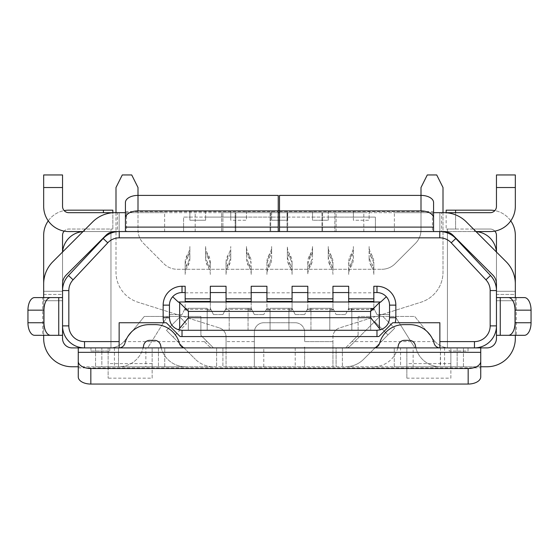 <?xml version="1.0" encoding="UTF-8"?>
<svg xmlns="http://www.w3.org/2000/svg" width="559" height="559" viewBox="0 0 559 559"><rect width="100%" height="100%" fill="white"/><g stroke="black" fill="none" stroke-linecap="round" stroke-linejoin="round"><path stroke-width="0.42" stroke-dasharray="2.79 2.1" d="M351.821 341.605L345.532 347.894L358.109 335.316L351.821 341.605L381.301 341.605L363.657 359.248A25.63 25.63 0 0 1 345.532 366.76A25.63 25.63 0 0 0 363.657 359.248L394.654 328.252L387.981 334.925L374.642 321.586L379.778 316.45L382.845 316.45L379.778 316.45L350.311 345.909L374.642 321.586L387.981 334.925L381.301 341.605L410.928 341.605L395.206 316.45L358.109 316.45L414.708 316.45L434.518 340.899L414.708 316.45L395.206 316.45L410.928 341.605L435.112 341.605A18.866 18.866 0 0 1 434.518 340.899A18.866 18.866 0 0 0 447.41 347.81L447.41 231.552L474.451 231.552L447.41 231.552L474.451 231.552L474.451 229.036L447.41 229.036L490.173 229.036L474.451 229.036L474.451 231.552A22.011 22.011 0 0 1 496.462 253.562L496.462 325.883A22.011 22.011 0 0 1 474.451 347.894L468.044 347.894L468.044 351.038L449.177 351.038L449.177 347.894C443.601 347.782 438.913 345.686 435.112 341.605M167.763 231.552L278.242 231.552L235.793 231.552L278.242 231.552L278.242 212.686L334.841 212.686L334.841 231.552L287.675 231.552L334.841 231.552L334.841 212.686L279.5 212.686L444.084 212.686A31.444 31.444 0 0 1 466.318 221.895L496.406 251.976A22.011 22.011 0 0 1 496.462 253.562L496.462 338.461A9.433 9.433 0 0 1 487.029 347.894L397.812 347.894A25.155 25.155 0 0 0 398.162 346.307L398.329 345.455A6.289 6.289 0 0 1 404.506 340.347L409.188 340.347A6.289 6.289 0 0 1 415.365 345.455L415.533 346.307A25.155 25.155 0 0 0 440.24 366.76L304.117 366.76L304.655 366.557L304.655 347.048L304.117 347.894L263.778 347.894L263.778 366.76L226.046 366.76L226.046 347.894L213.468 347.894L200.891 335.316L200.891 316.45L144.292 316.45L124.482 340.899A18.866 18.866 0 0 1 110.962 347.859L110.962 231.552L447.41 231.552L447.41 229.036L455.585 229.036L455.585 212.686M358.109 335.316L358.109 316.45L358.109 335.316M62.594 251.976A22.011 22.011 0 0 0 62.538 253.562L62.538 294.439L43.672 294.439L43.672 300.728L62.538 300.728L43.672 300.728L62.538 300.728L62.538 291.295L62.538 300.728L43.672 300.728L43.672 283.923A31.444 31.444 0 0 1 52.881 261.689L82.963 231.608A22.011 22.011 0 0 1 84.549 231.552L110.962 231.552L84.549 231.552L110.962 231.552L110.962 229.036L110.962 347.859A18.866 18.866 0 0 1 109.823 347.894L147.695 347.894L167.344 316.45L147.695 347.894L449.177 347.894L440.492 347.894L440.492 366.76L487.029 366.76A28.299 28.299 0 0 0 515.328 338.461L515.328 235.325A25.155 25.155 0 0 0 490.173 210.17L455.585 210.17L455.585 229.036L446.152 229.036L447.41 229.036L447.41 347.81A18.866 18.866 0 0 0 449.177 347.894L449.177 351.038L468.044 351.038L468.044 347.894L474.451 347.894M183.597 231.552L183.597 217.088L189.885 217.088L189.885 220.232L205.607 220.232L205.607 217.088L230.762 217.088L230.762 220.232L246.484 220.232L246.484 217.088L271.639 217.088L271.639 220.232L287.361 220.232L287.361 217.088L312.516 217.088L312.516 220.232L328.238 220.232L328.238 217.088L353.393 217.088L353.393 220.232L369.115 220.232L369.115 217.088L375.403 217.088L183.597 217.088L183.597 231.552M375.403 231.552L375.403 217.088L375.403 231.552M353.393 217.088L369.115 217.088L369.115 210.799L353.393 210.799L369.115 210.799L369.115 220.232L353.393 220.232L353.393 210.799L353.393 217.088M312.516 217.088L328.238 217.088L328.238 210.799L312.516 210.799L328.238 210.799L328.238 220.232L312.516 220.232L312.516 210.799L312.516 217.088M279.5 210.799L287.361 210.799L287.361 220.232L271.639 220.232L271.639 210.799L271.639 217.088L287.361 217.088L287.361 210.799L278.242 210.799M230.762 217.088L246.484 217.088L246.484 210.799L230.762 210.799L246.484 210.799L246.484 220.232L230.762 220.232L230.762 210.799L230.762 217.088M189.885 217.088L205.607 217.088L205.607 210.799L189.885 210.799L205.607 210.799L205.607 220.232L189.885 220.232L189.885 210.799L189.885 217.088M149.812 340.347L154.494 340.347A6.289 6.289 0 0 1 160.671 345.455L160.838 346.307A25.155 25.155 0 0 0 161.188 347.894L143.118 347.894A25.155 25.155 0 0 0 143.467 346.307L143.635 345.455A6.289 6.289 0 0 1 149.812 340.347M432.442 212.686L432.442 231.552L391.237 231.552L394.368 231.552L394.368 212.686L444.084 212.686A31.444 31.444 0 0 1 466.318 221.895L475.975 231.552L439.863 231.552L474.451 231.552A22.011 22.011 0 0 1 476.037 231.608M391.237 231.545L167.763 231.545M185.169 286.264L185.169 298.841L210.324 298.841L210.324 286.264M226.046 286.264L226.046 298.841L251.201 298.841L251.201 286.264M266.923 286.264L266.923 298.841L292.077 298.841L292.077 286.264M307.799 286.264L307.799 298.841L332.954 298.841L332.954 286.264M348.676 286.264L348.676 298.841L373.831 298.841L373.831 286.264M166.303 322.739L119.137 322.739L119.137 347.887L84.549 347.894L90.956 347.894L90.956 351.038L109.823 351.038L109.823 347.894L118.508 347.894L118.508 366.76L118.508 347.894L222.901 347.894L213.468 347.894L200.891 335.316L200.891 316.45L144.292 316.45L124.482 340.899A18.866 18.866 0 0 1 123.888 341.605C120.087 345.686 115.399 347.782 109.823 347.894L109.823 351.038L90.956 351.038L90.956 347.894L84.549 347.894A22.011 22.011 0 0 1 62.538 325.883L62.538 290.561A22.011 22.011 0 0 1 68.491 275.51L103.184 238.504A22.011 22.011 0 0 1 119.242 231.552L117.39 231.552L119.242 231.552M84.549 347.894L71.971 347.894A9.433 9.433 0 0 1 62.538 338.461L62.538 283.923A12.578 12.578 0 0 1 66.221 275.028L106.021 235.234A12.578 12.578 0 0 1 114.916 231.552L84.549 231.552A22.011 22.011 0 0 0 62.538 253.562L62.538 235.325A6.289 6.289 0 0 1 68.827 229.036L84.549 229.036L84.549 231.552L84.549 229.036L112.848 229.036L68.827 229.036A6.289 6.289 0 0 0 64.159 231.112M336.099 347.894L342.387 347.894L336.099 347.894L336.099 366.76L336.099 347.894M304.117 347.894L345.532 347.894A6.764 6.764 0 0 0 350.311 345.909A6.764 6.764 0 0 1 345.532 347.894L440.492 347.894L440.24 366.76A25.155 25.155 0 0 1 415.882 347.894M204.377 341.598L208.689 345.909A6.764 6.764 0 0 0 213.468 347.894A6.764 6.764 0 0 1 208.689 345.909L204.377 341.605L207.179 341.605M263.778 347.894L226.046 347.894L226.046 336.93L226.046 366.76L213.468 366.76A25.63 25.63 0 0 1 195.343 359.248A25.63 25.63 0 0 0 213.468 366.76L185.546 366.76A25.155 25.155 0 0 1 161.188 347.894L185.455 347.894A6.289 6.289 0 0 1 179.383 343.24A25.155 25.155 0 0 0 155.095 324.625L149.211 324.625A25.155 25.155 0 0 0 124.923 343.24A6.289 6.289 0 0 1 119.137 347.887M173.143 337.049L195.343 359.248L166.477 330.383L179.816 317.037L166.477 330.383L173.143 337.049L186.489 323.71L173.143 337.049M204.377 341.605L123.888 341.605M410.928 341.605L414.855 347.894L410.928 341.605M125.426 227.101L125.426 231.552L114.916 231.552L117.39 231.552L117.39 212.686L126.558 212.686L126.558 231.552M432.442 231.552L394.368 231.552M494.841 231.112A6.289 6.289 0 0 0 490.173 229.036A6.289 6.289 0 0 1 496.462 235.325L496.462 290.561A22.011 22.011 0 0 0 490.509 275.51L455.816 238.504A22.011 22.011 0 0 0 439.758 231.552L444.084 231.552A12.578 12.578 0 0 1 452.979 235.234L492.779 275.028A12.578 12.578 0 0 1 496.462 283.923L496.462 300.728L496.462 291.295L515.328 291.295L496.462 291.295L496.462 300.728L515.328 300.728L515.328 283.923L515.328 294.439L496.462 294.439L496.462 283.923L496.462 297.584L496.462 294.439L515.328 294.439M62.538 325.883L62.538 252.032M397.812 347.894A25.155 25.155 0 0 1 373.454 366.76A25.155 25.155 0 0 0 397.812 347.894L373.545 347.894A6.289 6.289 0 0 0 379.617 343.24A25.155 25.155 0 0 1 403.905 324.625L409.789 324.625A25.155 25.155 0 0 1 434.077 343.24A6.289 6.289 0 0 0 439.863 347.887L439.863 322.739L392.697 322.739M169.447 317.708A12.578 12.578 0 0 0 182.024 330.285L207.179 330.285L207.179 308.275L185.169 308.275L188.313 308.275L188.313 330.285L376.976 330.285A12.578 12.578 0 0 0 389.553 317.708M383.201 332.228L381.154 334.275M191.457 347.894L367.543 347.894M389.553 305.13L389.553 314.563L376.976 314.563L389.553 314.563L389.553 305.13A12.578 12.578 0 0 0 376.976 292.553L373.831 292.553L373.831 308.275L373.831 292.553L376.976 292.553A12.578 12.578 0 0 1 389.553 305.13A12.578 12.578 0 0 0 376.976 292.553L373.831 292.553M161.188 347.894A25.155 25.155 0 0 0 185.546 366.76L118.76 366.76A25.155 25.155 0 0 0 143.118 347.894A25.155 25.155 0 0 1 118.76 366.76L71.971 366.76A28.299 28.299 0 0 1 43.672 338.461L43.672 235.325A25.155 25.155 0 0 1 68.827 210.17L112.848 210.17L112.848 229.036L112.848 212.686M177.839 334.268L175.792 332.221M251.201 309.19L251.201 298.841L226.046 298.841L226.046 301.986L251.201 301.986L251.201 292.553L251.201 308.275L254.345 314.563L251.201 308.275L251.201 309.309L226.046 309.309L226.046 310.112L229.19 310.112L229.19 330.285L248.056 330.285L248.056 308.275L229.19 308.275L251.201 308.275L226.046 308.275L226.046 292.553L226.046 308.275L222.901 314.563L226.046 308.275L248.056 308.275L248.056 309.19L251.201 309.19L251.201 310.112L248.056 310.112L248.056 309.19M248.056 330.285L248.056 310.112M229.19 330.285L229.19 310.112M210.324 309.309L210.324 292.553L210.324 298.841L185.169 298.841L185.169 308.275L185.169 298.841L185.169 301.986L210.324 301.986L210.324 298.841L210.324 308.275L213.468 314.563L210.324 308.275L210.324 310.112L210.324 309.309L185.169 309.309L185.169 308.275L182.024 314.563L169.447 314.563L169.447 305.13A12.578 12.578 0 0 1 182.024 292.553A12.578 12.578 0 0 0 169.447 305.13A12.578 12.578 0 0 1 182.024 292.553L185.169 292.553L185.169 298.841L185.169 292.553L182.024 292.553L185.169 292.553M226.046 309.309L226.046 308.275L226.046 309.19L229.19 309.19M288.933 330.285L288.933 308.275L270.067 308.275L288.933 308.275L288.933 330.285L288.933 308.275L292.077 308.275L292.077 292.553L292.077 298.841L266.923 298.841L266.923 292.811L266.923 308.275L263.778 314.563L266.923 308.275L266.923 292.553L251.201 292.553L266.923 292.553L266.923 301.986L292.077 301.986L292.077 298.841L292.077 310.112L292.077 309.309L266.923 309.309L266.923 310.112L270.067 310.112L270.067 330.285L288.933 330.285L270.067 330.285L288.933 330.285L288.933 309.19L292.077 309.19M332.954 310.112L329.81 310.112L329.81 330.285L329.81 308.275L332.954 308.275L336.099 314.563L332.954 308.275L307.799 308.275L304.655 314.563L307.799 308.275L307.799 298.841L307.799 308.275L310.944 308.275L310.944 330.285L310.944 308.275L310.944 330.285L329.81 330.285L310.944 330.285L329.81 330.285L329.81 308.275L310.944 308.275L329.81 308.275L329.81 309.19L332.954 309.19L332.954 310.112L332.954 309.19M332.954 292.553L348.676 292.553L332.954 292.553L332.954 308.275L332.954 292.553L348.676 292.553L348.676 298.841L348.676 292.553M373.831 310.112L370.687 310.112L370.687 308.701L373.831 308.701L373.831 310.112L373.831 309.323L348.676 309.323L348.676 310.112L348.676 309.19L351.821 309.19L351.821 310.112L348.676 310.112M348.676 308.701L351.821 308.701L351.821 309.19M351.821 308.701L351.821 308.275L373.831 308.275L351.821 308.275L370.687 308.275L370.687 308.701M351.821 310.112L351.821 330.285L351.821 308.275L370.687 308.275L370.687 330.285L370.687 310.112M351.821 330.285L351.821 308.275L351.821 330.285L370.687 330.285L351.821 330.285L370.687 330.285L370.687 308.275L370.687 330.285M348.676 298.841L348.676 292.811L348.676 301.986L373.831 301.986L373.831 292.811L373.831 298.841L348.676 298.841L348.676 308.275L348.676 298.841L373.831 298.841M373.831 309.323L348.676 309.595M376.976 314.563L373.831 308.275L376.976 314.563M345.532 314.563L336.099 314.563L345.532 314.563L348.676 308.275L345.532 314.563M169.447 305.13L169.447 314.563L182.024 314.563L185.169 308.275L185.169 310.112L188.313 310.112M188.313 330.285L188.313 308.275L188.313 330.285L188.313 308.275L207.179 308.275L207.179 330.285L207.179 308.275L188.313 308.275L207.179 308.275L207.179 309.19L210.324 309.19M207.179 330.285L207.179 309.19M210.324 310.112L207.179 310.112M210.324 292.553L226.046 292.553M213.468 314.563L222.901 314.563L213.468 314.563M185.169 309.309L185.169 310.112M254.345 314.563L263.778 314.563L254.345 314.563M292.077 310.112L288.933 310.112M292.077 309.309L292.077 308.275L295.222 314.563L292.077 308.275L266.923 308.275L270.067 308.275L270.067 330.285L270.067 308.275L288.933 308.275L288.933 309.19M329.81 310.112L329.81 309.19M332.954 309.309L307.799 309.309L307.799 308.275L307.799 310.112L310.944 310.112M310.944 330.285L310.944 308.275L329.81 308.275L329.81 330.285M307.799 292.811L332.954 292.811L332.954 301.986L307.799 301.986L307.799 292.553L307.799 298.841L307.799 292.811L307.799 298.841L332.954 298.841L307.799 298.841M292.077 292.553L307.799 292.553M295.222 314.563L304.655 314.563L295.222 314.563M58.737 297.584L62.538 297.584M266.923 309.309L266.923 310.112M266.923 292.553L251.201 292.553M222.901 347.894L222.901 366.76L222.901 347.894M251.201 309.309L251.201 310.112M226.046 310.112L226.046 309.19M307.799 309.309L307.799 310.112M270.067 330.285L270.067 310.112M373.831 309.595L373.831 308.701M118.85 347.894L143.118 347.894M496.462 252.032L496.462 283.923A12.578 12.578 0 0 0 492.779 275.028L452.979 235.234A12.578 12.578 0 0 0 444.084 231.552L490.173 231.552A25.155 25.155 0 0 0 515.328 206.397L515.328 174.953L496.462 174.953L496.462 206.397A6.289 6.289 0 0 1 490.173 212.686L433.574 212.686L433.574 231.552L439.863 231.552L433.574 231.552L433.574 212.686L433.574 231.552L433.574 212.686L439.863 212.686L433.574 212.686L433.574 202.526M186.489 323.71L179.816 317.037L186.489 323.71M406.847 366.76L463.446 366.76L457.157 366.76L457.157 347.894L406.847 347.894L406.847 366.76L413.136 366.76L413.136 347.894L394.27 347.894L400.558 347.894L400.558 366.76L406.847 366.76L406.847 378.17L406.847 347.894L400.558 347.894L400.558 366.76L394.27 366.76L406.847 366.76L406.847 347.894L406.847 366.76M450.868 378.17L450.868 366.76L457.157 366.76L457.157 347.894L444.58 347.894L444.58 366.76L450.868 366.76L450.868 378.17L406.847 378.17M444.58 366.76L413.136 366.76M108.132 366.76L164.73 366.76L158.442 366.76L158.442 347.894L145.864 347.894L145.864 366.76L158.442 366.76L158.442 347.894L164.73 347.894L95.554 347.894L101.843 347.894L101.843 366.76L114.42 366.76L114.42 347.894L101.843 347.894L101.843 366.76L95.554 366.76L108.132 366.76L108.132 378.17L108.132 347.894L108.132 366.76M145.864 366.76L114.42 366.76M480.74 366.76L78.26 366.76L78.26 376.913M263.778 366.76L304.117 366.76M450.868 352.198L450.868 366.76L450.868 347.894L450.868 366.76L450.868 352.198L406.847 352.198M450.868 363.616L406.847 363.616M394.27 366.76L394.27 347.894L394.27 366.76M413.136 347.894L444.58 347.894M114.42 347.894L145.864 347.894M95.554 347.894L95.554 366.76L95.554 347.894M152.153 378.17L152.153 366.76L152.153 378.17L108.132 378.17M152.153 363.616L108.132 363.616M152.153 366.76L152.153 347.894L152.153 366.76M164.73 366.76L164.73 347.894L164.73 366.76M463.446 366.76L463.446 347.894L463.446 366.76M164.632 231.552L164.632 212.686L126.558 212.686M164.632 212.686L278.242 212.686L278.242 195.391M106.021 235.234L66.221 275.028A12.578 12.578 0 0 0 62.538 283.923A12.578 12.578 0 0 1 66.221 275.028L106.021 235.234A12.578 12.578 0 0 1 114.916 231.552L68.827 231.552A25.155 25.155 0 0 1 43.672 206.397L43.672 174.953L62.538 174.953L62.538 206.397A6.289 6.289 0 0 0 68.827 212.686L125.426 212.686L125.426 202.526M82.963 231.608L92.682 221.895A31.444 31.444 0 0 1 114.916 212.686L278.242 212.686L235.793 212.686L278.242 212.686L278.242 231.552L287.675 231.552L222.901 231.552L279.5 231.552L279.5 212.686L279.5 231.552L279.5 212.686L270.067 212.686L321.949 212.686L279.5 212.686L279.5 195.391M125.426 231.552L125.426 212.686L125.426 231.552L125.426 212.686L119.137 212.686L119.137 231.552L125.426 231.552L125.426 212.686L119.137 212.686L119.137 231.552L83.025 231.552L92.682 221.895A31.444 31.444 0 0 1 114.916 212.686L117.39 212.686M235.793 231.552L221.643 231.552L235.793 231.552L235.793 212.686L221.643 212.686L235.793 212.686L235.793 231.552M278.242 231.552L278.242 212.686M221.643 231.552L221.643 212.686L221.643 231.552M43.672 300.728L43.672 291.295L43.672 300.728M43.672 283.923A31.444 31.444 0 0 1 52.881 261.689A31.444 31.444 0 0 0 43.672 283.923L43.672 291.295L62.538 291.295L43.672 291.295M52.881 261.689L92.682 221.895A31.444 31.444 0 0 1 114.916 212.686L119.137 212.686L119.137 231.552L119.137 212.686M34.602 297.584L43.672 297.584L43.672 335.316M62.538 283.923L62.538 300.728L62.538 294.439L43.672 294.439M58.737 335.316L62.538 335.316M34.602 335.316L42.722 335.316L42.722 297.584M78.26 367.871L480.74 367.871L480.74 376.913M78.26 361.38L78.26 347.894M439.758 231.552L441.61 231.552L441.61 212.686M287.046 231.552L336.099 231.552L287.046 231.552L287.046 212.686L287.046 231.552M391.237 231.552L279.5 231.552L279.5 212.686L279.5 231.552M363.825 231.552L363.825 212.686L394.368 212.686M235.164 212.686L270.067 212.686L222.901 212.686L235.164 212.686L235.164 231.552L235.164 212.686M222.901 231.552L222.901 212.686L222.901 231.552M336.099 231.552L336.099 212.686L321.949 212.686L336.099 212.686L336.099 231.552M492.779 275.028L452.979 235.234M516.278 297.584L516.278 335.316L515.328 335.316L515.328 297.584L524.398 297.584M496.462 297.584L500.263 297.584M480.74 347.894L480.74 352.338M515.328 335.316L496.462 335.316M524.398 335.316L516.278 335.309M496.406 251.976L506.119 261.689A31.444 31.444 0 0 1 515.328 283.923A31.444 31.444 0 0 0 506.119 261.689A31.444 31.444 0 0 1 515.328 283.923M496.462 300.728L515.328 300.728L496.462 300.728L515.328 300.728L515.328 291.295M433.574 231.552L433.574 212.686M510.751 220.861A25.155 25.155 0 0 0 494.841 210.603M455.585 210.17L446.152 210.17L446.152 229.036L446.152 212.686M439.863 212.686L439.863 231.552L439.863 212.686L439.863 231.552L439.863 212.686L444.084 212.686A31.444 31.444 0 0 1 466.318 221.895L506.119 261.689M363.825 212.686L279.5 212.686M48.249 220.861A25.155 25.155 0 0 1 64.159 210.603M254.345 366.557L254.345 332.172L254.345 366.557L254.883 366.76M304.655 347.048L304.655 366.557M332.954 341.605L332.954 366.76L332.954 336.93L332.954 341.605L304.655 341.605L304.655 332.172A9.433 9.433 0 0 0 295.222 322.739A9.433 9.433 0 0 1 304.655 332.172L304.655 341.605L332.954 341.605M295.222 322.739L263.778 322.739A9.433 9.433 0 0 0 254.345 332.172A9.433 9.433 0 0 1 263.778 322.739L295.222 322.739M219.456 327.937A9.433 9.433 0 0 1 226.046 336.93A9.433 9.433 0 0 0 219.456 327.937L137.968 302.202L219.456 327.937M115.992 212.686L115.992 272.219A31.444 31.444 0 0 0 137.968 302.202A31.444 31.444 0 0 1 115.992 272.219L115.992 187.524L122.281 174.946M122.281 174.953L131.714 174.953M138.003 195.391L138.003 230.022A18.866 18.866 0 0 0 143.53 243.361L163.92 263.757A18.866 18.866 0 0 0 177.259 269.284L381.741 269.284L177.259 269.284A18.866 18.866 0 0 1 163.92 263.757L143.53 243.361A18.866 18.866 0 0 1 138.003 230.022L138.003 187.524L131.714 174.946M420.997 195.391L420.997 230.022A18.866 18.866 0 0 1 415.47 243.361L395.08 263.757A18.866 18.866 0 0 1 381.741 269.284A18.866 18.866 0 0 0 395.08 263.757L415.47 243.361A18.866 18.866 0 0 0 420.997 230.022L420.997 187.524L427.286 174.946M427.286 174.953L436.719 174.953M443.007 212.686L443.007 272.219A31.444 31.444 0 0 1 421.032 302.202L339.544 327.937A9.433 9.433 0 0 0 332.954 336.93A9.433 9.433 0 0 1 339.544 327.937L421.032 302.202A31.444 31.444 0 0 0 443.007 272.219L443.007 187.524L436.719 174.946M254.345 347.048L254.883 347.894M382.845 316.45L394.654 328.252L382.845 316.45M370.778 265.273L372.168 267.88L372.168 264.477L370.778 261.871A15.722 14.66 0 0 1 369.115 255.309L369.115 258.712A15.722 14.66 0 0 0 370.778 265.273L370.778 261.871M369.115 258.712L369.115 249.915A15.722 14.66 0 0 0 370.778 256.476L372.168 259.076A15.722 14.66 180 0 1 373.831 265.637L373.831 274.434A15.722 14.66 0 0 0 372.168 267.88M373.831 265.637L373.831 262.234A15.722 14.66 0 0 0 372.168 255.673L370.778 253.073A15.722 14.66 180 0 1 369.115 246.512L369.115 255.309M373.831 262.234L373.831 271.031A15.722 14.66 0 0 0 372.168 264.477M373.831 274.434L373.831 271.031M369.115 249.915L369.115 246.512M348.676 262.234L348.676 274.434A15.722 14.66 180 0 1 350.339 267.88L351.73 265.273A15.722 14.66 0 0 0 353.393 258.712L353.393 246.512A15.722 14.66 180 0 1 351.73 253.073L350.339 255.673A15.722 14.66 0 0 0 348.676 262.234L348.676 274.434M348.676 265.637A15.722 14.66 180 0 1 350.339 259.076L351.73 256.476A15.722 14.66 0 0 0 353.393 249.915M353.393 258.712L353.393 246.512M348.676 271.031A15.722 14.66 180 0 1 350.339 264.477L351.73 261.871A15.722 14.66 0 0 0 353.393 255.309M348.676 292.811L373.831 292.811M332.954 292.811L332.954 298.841M312.516 255.309L312.516 246.512A15.722 14.66 180 0 1 310.853 253.073L309.462 255.673A15.722 14.66 0 0 0 307.799 262.234L307.799 271.031A15.722 14.66 180 0 1 309.462 264.477L310.853 261.871A15.722 14.66 0 0 0 312.516 255.309L312.516 246.512M307.799 262.234L307.799 265.637A15.722 14.66 180 0 1 309.462 259.076L310.853 256.476A15.722 14.66 0 0 0 312.516 249.915M307.799 265.637L307.799 274.434A15.722 14.66 180 0 1 309.462 267.88L310.853 265.273A15.722 14.66 0 0 0 312.516 258.712M307.799 271.031L307.799 274.434M332.954 265.637L332.954 262.234A15.722 14.66 0 0 0 331.291 255.673L329.901 253.073A15.722 14.66 180 0 1 328.238 246.512L328.238 249.915A15.722 14.66 0 0 0 329.901 256.476L331.291 259.076A15.722 14.66 180 0 1 332.954 265.637L332.954 271.031A15.722 14.66 0 0 0 331.291 264.477L329.901 261.871A15.722 14.66 0 0 1 328.238 255.309L328.238 258.712A15.722 14.66 0 0 0 329.901 265.273L331.291 267.88L331.291 264.477M332.954 262.234L332.954 271.031M328.238 249.915L328.238 258.712M328.238 246.512L328.238 255.309M332.954 274.434A15.722 14.66 0 0 0 331.291 267.88M292.077 292.811L292.077 298.841L292.077 292.811L266.923 292.811M266.923 298.841L292.077 298.841M266.923 262.234L266.923 274.434A15.722 14.66 180 0 1 268.586 267.88L269.976 265.273A15.722 14.66 0 0 0 271.639 258.712L271.639 246.512A15.722 14.66 180 0 1 269.976 253.073L268.586 255.673A15.722 14.66 0 0 0 266.923 262.234L266.923 274.434M271.639 258.712L271.639 249.915A15.722 14.66 0 0 1 269.976 256.476L268.586 259.076A15.722 14.66 180 0 0 266.923 265.637M271.639 249.915L271.639 246.512M266.923 271.031A15.722 14.66 180 0 1 268.586 264.477L269.976 261.871A15.722 14.66 0 0 0 271.639 255.309M290.414 267.88A15.722 14.66 0 0 1 292.077 274.434L292.077 265.637A15.722 14.66 180 0 0 290.414 259.076L289.024 256.476A15.722 14.66 0 0 1 287.361 249.915L287.361 258.712A15.722 14.66 0 0 0 289.024 265.273L290.414 267.88L290.414 264.477A15.722 14.66 0 0 1 292.077 271.031L292.077 262.234A15.722 14.66 0 0 0 290.414 255.673L289.024 253.073A15.722 14.66 180 0 1 287.361 246.512L287.361 255.309A15.722 14.66 0 0 0 289.024 261.871L290.414 264.477M287.361 258.712L287.361 255.309M287.361 249.915L287.361 246.512M292.077 265.637L292.077 262.234M292.077 274.434L292.077 271.031M251.201 265.637L251.201 274.434L251.201 265.637A15.722 14.66 0 0 0 249.538 259.076L248.147 256.476A15.722 14.66 180 0 1 246.484 249.915L246.484 255.309A15.722 14.66 0 0 0 248.147 261.871L249.538 264.477A15.722 14.66 0 0 1 251.201 271.031M246.484 249.915L246.484 246.512A15.722 14.66 0 0 0 248.147 253.073L249.538 255.673A15.722 14.66 180 0 1 251.201 262.234M246.484 246.512L246.484 255.309M246.484 258.712A15.722 14.66 0 0 0 248.147 265.273L249.538 267.88L249.538 264.477M251.201 274.434A15.722 14.66 0 0 0 249.538 267.88M226.046 262.234L226.046 274.434L226.046 262.234A15.722 14.66 180 0 1 227.709 255.673L229.099 253.073A15.722 14.66 0 0 0 230.762 246.512L230.762 249.915A15.722 14.66 180 0 1 229.099 256.476L229.099 253.073M226.046 274.434A15.722 14.66 180 0 1 227.709 267.88L229.099 265.273A15.722 14.66 0 0 0 230.762 258.712L230.762 249.915M226.046 265.637A15.722 14.66 0 0 1 227.709 259.076L229.099 256.476M226.046 271.031A15.722 14.66 180 0 1 227.709 264.477L229.099 261.871A15.722 14.66 0 0 0 230.762 255.309L230.762 246.512M230.762 258.712L230.762 255.309M226.046 292.811L226.046 298.841L226.046 292.811L251.201 292.811L251.201 298.841L251.201 292.811M226.046 298.841L251.201 298.841M210.324 292.811L210.324 298.841L210.324 292.811L185.169 292.811L185.169 298.841L210.324 298.841M185.169 298.841L185.169 292.811M185.169 271.031A15.722 14.66 180 0 1 186.832 264.477L188.222 261.871A15.722 14.66 0 0 0 189.885 255.309L189.885 246.512A15.722 14.66 180 0 1 188.222 253.073L186.832 255.673A15.722 14.66 0 0 0 185.169 262.234L185.169 274.434A15.722 14.66 180 0 1 186.832 267.88L188.222 265.273A15.722 14.66 0 0 0 189.885 258.712L189.885 246.512M185.169 262.234L185.169 265.637A15.722 14.66 180 0 1 186.832 259.076L188.222 256.476A15.722 14.66 0 0 0 189.885 249.915M185.169 265.637L185.169 274.434M189.885 258.712L189.885 255.309M205.607 255.309A15.722 14.66 0 0 0 207.27 261.871L208.661 264.477A15.722 14.66 0 0 1 210.324 271.031L210.324 262.234A15.722 14.66 0 0 0 208.661 255.673L207.27 253.073A15.722 14.66 180 0 1 205.607 246.512L205.607 258.712A15.722 14.66 0 0 0 207.27 265.273L208.661 267.88L208.661 264.477M205.607 246.512L205.607 249.915A15.722 14.66 0 0 0 207.27 256.476L208.661 259.076A15.722 14.66 180 0 1 210.324 265.637L210.324 262.234M205.607 249.915L205.607 258.712M210.324 265.637L210.324 271.031M210.324 274.434A15.722 14.66 0 0 0 208.661 267.88M185.169 309.19L188.313 309.19M216.612 347.894L216.612 366.76L216.612 347.894M307.799 309.19L310.944 309.19M266.923 309.19L270.067 309.19M370.687 309.19L373.831 309.19M108.132 352.198L152.153 352.198M342.387 347.894L342.387 366.76L342.387 347.894M195.175 231.552L195.175 212.686M125.426 211.568L278.242 211.568M287.675 212.686L287.675 231.552L287.675 212.686M322.578 212.686L322.578 231.552L322.578 212.686M270.696 212.686L270.696 231.552L270.696 212.686M62.538 187.531L43.672 187.531M270.067 212.686L270.067 231.552L270.067 212.686M321.949 212.686L321.949 231.552L321.949 212.686M279.5 211.568L433.574 211.568M496.462 187.531L515.328 187.531M103.415 210.17L103.415 212.686M254.345 341.605L226.046 341.605L254.345 341.605M295.222 347.894L295.222 366.76M372.168 259.076L372.168 255.673M370.778 256.476L370.778 253.073M350.339 255.673L350.339 259.076M351.73 265.273L351.73 261.871M350.339 264.477L350.339 267.88M351.73 256.476L351.73 253.073M310.853 256.476L310.853 253.073M309.462 255.673L309.462 259.076M310.853 265.273L310.853 261.871M309.462 264.477L309.462 267.88M329.901 256.476L329.901 253.073M329.901 265.273L329.901 261.871M331.291 259.076L331.291 255.673M268.586 255.673L268.586 259.076M269.976 256.476L269.976 253.073M269.976 265.273L269.976 261.871M268.586 264.477L268.586 267.88M289.024 265.273L289.024 261.871M290.414 259.076L290.414 255.673M289.024 256.476L289.024 253.073M249.538 255.673L249.538 259.076M248.147 253.073L248.147 256.476M248.147 265.273L248.147 261.871M227.709 264.477L227.709 267.88M229.099 265.273L229.099 261.871M227.709 259.076L227.709 255.673M186.832 255.673L186.832 259.076M188.222 265.273L188.222 261.871M186.832 264.477L186.832 267.88M188.222 256.476L188.222 253.073M208.661 259.076L208.661 255.673M207.27 256.476L207.27 253.073M207.27 265.273L207.27 261.871"/><path stroke-width="0.84" d="M439.863 347.887L439.863 341.605L474.451 341.605A15.722 15.722 0 0 0 490.173 325.883L490.173 290.561A15.722 15.722 0 0 0 485.925 279.807L451.232 242.809A15.722 15.722 0 0 0 439.758 237.834L119.242 237.834A15.722 15.722 0 0 0 107.768 242.809L103.184 238.504L68.491 275.51A22.011 22.011 0 0 0 62.538 290.561L68.827 290.561A15.722 15.722 0 0 1 73.075 279.807L107.768 242.809M68.827 290.561L68.827 325.883A15.722 15.722 0 0 0 84.549 341.605L119.137 341.605L119.137 322.739L166.303 322.739L175.792 332.221M376.976 330.285L380.567 329.754C386.206 327.707 389.197 323.689 389.553 317.708L389.553 305.13L395.842 305.13L395.842 317.708A18.866 18.866 0 0 1 395.157 322.739L392.697 322.739L378.96 336.469A18.866 18.866 0 0 1 376.976 336.574L376.976 330.285L182.024 330.285L178.433 329.754C172.794 327.707 169.803 323.689 169.447 317.708L163.158 317.708A18.866 18.866 0 0 0 163.843 322.739M163.158 317.708L163.158 305.13A18.866 18.866 0 0 1 182.024 286.264L185.169 286.264L185.169 292.553L182.024 292.553C178.307 292.623 175.184 294.02 172.654 296.738L178.251 301.986L179.656 302.657L179.656 328.385L188.411 317.708L188.411 311.419L179.656 302.657M226.046 292.553L226.046 286.264L210.324 286.264L210.324 301.986L226.046 301.986L226.046 292.553L210.324 292.553M266.923 292.553L266.923 286.264L251.201 286.264L251.201 292.553L266.923 292.553L266.923 301.986L307.799 301.986L307.799 292.553L292.077 292.553L292.077 301.986M307.799 292.553L307.799 286.264L292.077 286.264L292.077 292.553M348.676 292.553L348.676 286.264L332.954 286.264L332.954 301.986L348.676 301.986L348.676 292.553L332.954 292.553M373.831 286.264L376.976 286.264L376.976 292.553L373.831 292.553L373.831 286.264M395.842 305.13A18.866 18.866 0 0 0 376.976 286.264M395.157 322.739L439.863 322.739L439.863 341.605M119.242 237.834L119.242 231.552A22.011 22.011 0 0 0 103.184 238.504M82.963 231.608A22.011 22.011 0 0 0 62.594 251.976M119.137 341.605L119.137 347.887M496.406 251.976A22.011 22.011 0 0 0 476.037 231.608M490.173 290.561L496.462 290.561A22.011 22.011 0 0 0 490.509 275.51L455.816 238.504A22.011 22.011 0 0 0 439.758 231.552L439.758 237.834M474.451 347.894A22.011 22.011 0 0 0 496.462 325.883L496.462 283.923A12.578 12.578 0 0 0 492.779 275.028A12.578 12.578 0 0 1 496.462 283.923M378.967 336.462L381.154 334.275M392.697 322.739L383.201 332.228M177.839 334.268L180.033 336.462M166.303 322.739L180.04 336.469A18.866 18.866 0 0 0 182.024 336.574M182.024 330.285L182.024 336.567L376.976 336.567M68.827 325.883L62.538 325.883A22.011 22.011 0 0 0 84.549 347.894L84.549 341.605M210.324 301.986L178.251 301.986M376.976 292.553C380.693 292.623 383.816 294.02 386.346 296.738L380.749 301.986L379.344 302.657L370.589 311.419L188.411 311.419M380.749 301.986L348.676 301.986M332.954 301.986L307.799 301.986M226.046 301.986L266.923 301.986M185.169 301.986L185.169 292.553M163.158 305.13L169.447 305.13L169.447 317.708L169.447 305.13C169.489 301.937 170.558 299.142 172.654 296.738M251.201 301.986L251.201 292.553M373.831 301.986L373.831 292.553M386.346 296.738C388.442 299.142 389.511 301.937 389.553 305.13L389.553 317.708L395.842 317.708M379.344 302.657L379.344 328.385L380.567 329.754M379.344 328.385L370.589 317.708L188.411 317.708M179.656 328.385L178.433 329.754M307.799 298.841L332.954 298.841M185.169 298.841L210.324 298.841M226.046 298.841L251.201 298.841M78.26 347.894L78.26 352.338L480.74 352.338L480.74 361.38A12.578 7.141 180 0 1 468.162 368.521L90.837 368.521A12.578 7.141 180 0 1 78.26 361.38L78.26 366.76L71.971 366.76A28.299 28.299 0 0 1 43.672 338.461L43.672 335.316L58.737 335.316L50.61 335.316A12.578 6.652 -90 0 1 43.965 322.739L43.965 310.161L27.95 310.161A12.578 6.652 90 0 1 34.602 297.584L58.737 297.584L43.672 297.584L43.672 283.923A31.444 31.444 0 0 1 52.881 261.689L92.682 221.895A31.444 31.444 0 0 1 114.916 212.686L125.426 212.686L125.426 231.552L114.916 231.552A12.578 12.578 0 0 0 106.021 235.234L66.221 275.028A12.578 12.578 0 0 0 62.538 283.923L62.538 338.461A9.433 9.433 0 0 0 71.971 347.894L487.029 347.894A9.433 9.433 0 0 0 496.462 338.461L496.462 300.728M278.242 210.799L279.5 210.799M266.923 298.841L292.077 298.841M373.545 347.894A6.289 6.289 0 0 0 379.617 343.24A25.155 25.155 0 0 1 403.905 324.625L409.789 324.625A25.155 25.155 0 0 1 434.077 343.24A6.289 6.289 0 0 0 440.15 347.894M348.676 298.841L373.831 298.841M118.85 347.894A6.289 6.289 0 0 0 124.923 343.24A25.155 25.155 0 0 1 149.211 324.625L155.095 324.625A25.155 25.155 0 0 1 179.383 343.24A6.289 6.289 0 0 0 185.455 347.894M143.118 347.894A25.155 25.155 0 0 0 143.467 346.307L143.635 345.455A6.289 6.289 0 0 1 149.812 340.347L154.494 340.347A6.289 6.289 0 0 1 160.671 345.455L160.838 346.307A25.155 25.155 0 0 0 161.188 347.894M515.328 335.316L515.328 338.461A28.299 28.299 0 0 1 487.029 366.76L480.74 366.76L480.74 367.871M397.812 347.894A25.155 25.155 0 0 0 398.162 346.307L398.329 345.455A6.289 6.289 0 0 1 404.506 340.347L409.188 340.347A6.289 6.289 0 0 1 415.365 345.455L415.533 346.307A25.155 25.155 0 0 0 415.882 347.894M131.714 174.946L138.003 187.524L138.003 195.391A12.578 7.141 180 0 0 125.426 202.526L125.426 218.059A12.578 7.141 0 0 1 138.003 210.918L138.003 195.391L278.242 195.391L278.242 231.552L125.426 231.552M278.242 210.918L138.003 210.918M125.426 218.059L125.426 227.101L278.242 227.101M444.084 231.552A12.578 12.578 0 0 1 452.979 235.234A12.578 12.578 0 0 0 444.084 231.552L278.242 231.552M52.881 261.689L83.025 231.552L68.827 231.552A25.155 25.155 0 0 1 43.672 206.397L43.672 174.953L62.538 174.953L62.538 206.397A6.289 6.289 0 0 0 68.827 212.686L119.137 212.686M279.5 212.686L278.242 212.686M43.672 294.439L43.672 283.923M43.672 291.295L43.672 235.325A25.155 25.155 0 0 1 48.249 220.861M106.021 235.234A12.578 12.578 0 0 1 114.916 231.552M43.672 335.316L42.722 335.316M62.538 297.584L58.737 297.584L58.737 335.316L62.538 335.316M50.61 335.316L34.602 335.316A12.578 6.652 90 0 1 27.95 322.739L27.95 310.161M43.965 310.161A12.578 6.652 -90 0 1 50.61 297.584M468.162 368.521L468.162 384.054L90.837 384.054A12.578 7.141 0 0 1 78.26 376.913L78.26 352.338M468.162 384.047A12.578 7.141 0 0 0 480.74 376.913L480.74 361.38M480.74 366.76L480.74 347.894M515.328 187.531L515.328 174.953L496.462 174.953L496.462 187.531L515.328 187.531L515.328 206.397A25.155 25.155 0 0 1 490.173 231.552L475.975 231.552L506.119 261.689A31.444 31.444 0 0 1 515.328 283.923L515.328 294.439M279.5 231.552L279.5 195.391L420.997 195.391A12.578 7.141 180 0 1 433.574 202.526L433.574 231.552M279.5 210.918L420.997 210.918A12.578 7.141 0 0 1 433.574 218.059M452.979 235.234L492.779 275.028M508.39 297.584A12.578 6.652 90 0 1 515.035 310.161L531.05 310.161A12.578 6.652 -90 0 0 524.398 297.584L500.263 297.584L515.328 297.584L515.328 283.923M496.462 335.316L500.263 335.316L500.263 297.584L496.462 297.584M515.035 310.161L515.035 322.739A12.578 6.652 90 0 1 508.39 335.316L524.398 335.316A12.578 6.652 -90 0 0 531.05 322.739L531.05 310.161M508.39 335.316L500.263 335.309M510.751 220.861A25.155 25.155 0 0 1 515.328 235.325L515.328 291.295M496.462 187.531L496.462 206.397A6.289 6.289 0 0 1 490.173 212.686L439.863 212.686M496.462 252.032L496.462 235.325A6.289 6.289 0 0 0 494.841 231.112M494.841 210.603A25.155 25.155 0 0 0 490.173 210.17L446.152 210.17L446.152 212.686M433.574 212.686L444.084 212.686A31.444 31.444 0 0 1 466.318 221.895L506.119 261.689M64.159 210.603A25.155 25.155 0 0 1 68.827 210.17L103.415 210.17L103.415 212.686M112.848 212.686L112.848 210.17L103.415 210.17M62.538 252.032L62.538 235.325A6.289 6.289 0 0 1 64.159 231.112M443.007 212.686L443.007 187.524L436.719 174.946M436.719 174.953L427.286 174.953M420.997 210.918L420.997 187.524L427.286 174.946M131.714 174.953L122.281 174.953L115.992 187.524L115.992 212.686M73.082 279.807L68.491 275.51M485.918 279.807L490.509 275.51M451.232 242.809L455.816 238.504M474.451 341.605L474.451 347.887M490.173 325.883L496.462 325.883M348.676 301.427L373.831 301.427M370.589 311.419L370.589 317.708M182.024 286.264L182.024 292.553M185.169 301.427L210.324 301.427M226.046 301.427L251.201 301.427M266.923 301.427L292.077 301.427M307.799 301.427L332.954 301.427M62.538 187.531L43.672 187.531M43.965 322.739L27.95 322.739M90.837 368.521L90.837 384.054M279.5 227.101L433.574 227.101M515.035 322.739L531.05 322.739M455.585 212.686L455.585 210.17"/></g></svg>
